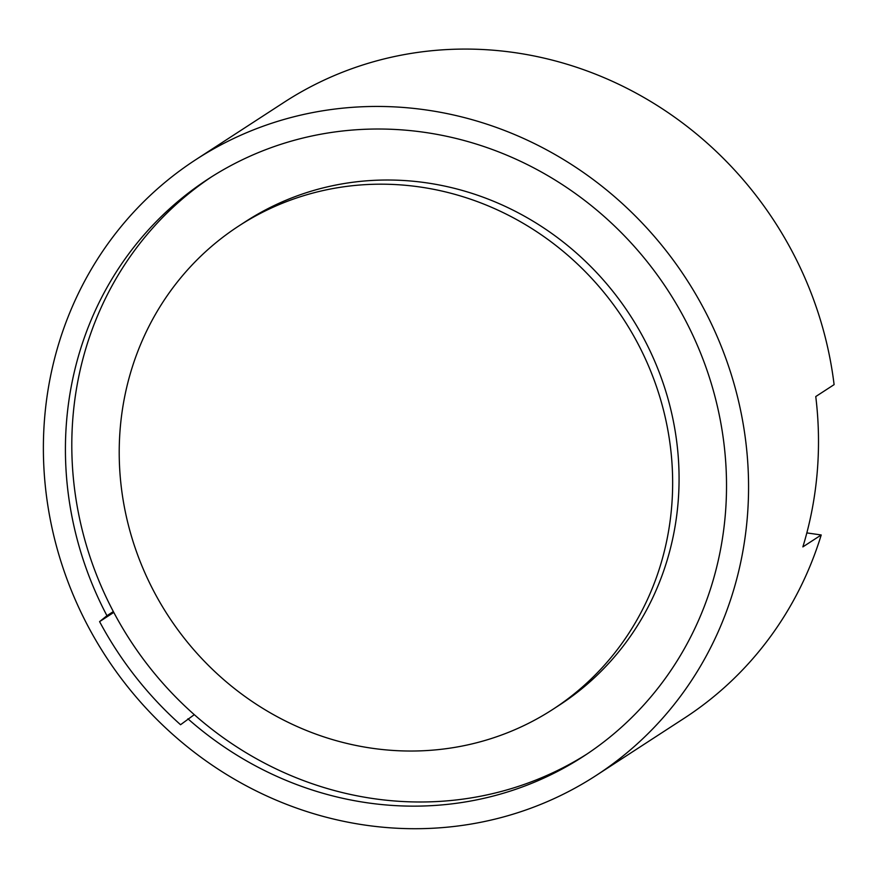 <?xml version="1.0" encoding="UTF-8"?>
<svg xmlns="http://www.w3.org/2000/svg" width="878" height="878" viewBox="0 0 878 878"><rect width="100%" height="100%" fill="white"/><g stroke="black" fill="none" stroke-linecap="round" stroke-linejoin="round"><path stroke-width="1.32" d="M596.074 775.526A367.245 346.217 57 0 1 218.589 769.446A367.245 346.217 57 0 1 44.712 416.863A367.245 346.217 57 0 1 195.871 159.631A367.245 346.217 57 0 1 573.356 165.712A367.245 346.217 57 0 1 747.233 518.294A367.245 346.217 57 0 1 596.074 775.526L684.357 718.16A367.245 346.217 -123 0 0 821.215 534.976L806.838 532.902M195.871 159.631L284.143 102.276A367.245 346.217 -123 0 1 834.1 384.63L815.761 396.549A367.245 346.217 -123 0 1 817.166 472.858A367.245 346.217 -123 0 1 802.865 546.895L821.215 534.976M187.914 718.808A344.297 324.575 -123 0 0 583.574 756.276A344.297 324.575 -123 0 0 725.272 515.134A344.297 324.575 -123 0 0 562.271 184.578A344.297 324.575 -123 0 0 208.371 178.882A344.297 324.575 -123 0 0 66.673 420.024A344.297 324.575 -123 0 0 106.951 615.708L99.587 621.624A354.13 333.849 -123 0 0 180.55 724.723L194.301 714.659M113.339 611.56L106.951 615.708M99.587 621.624L113.778 612.405M586.745 754.18A344.297 324.575 57 0 1 373.622 798.64A344.297 324.575 57 0 1 83.256 534.076A344.297 324.575 57 0 1 211.576 176.829M552.975 709.281L559.396 705.111A288.225 271.719 -123 0 0 669.903 405.91A288.225 271.719 -123 0 0 426.412 182.822A288.225 271.719 -123 0 0 245.313 221.75L238.893 225.92A288.225 271.719 57 0 1 419.991 186.992A288.225 271.719 57 0 1 663.483 410.081A288.225 271.719 57 0 1 552.975 709.281A288.225 271.719 57 0 1 371.877 748.221A288.225 271.719 57 0 1 128.386 525.121A288.225 271.719 57 0 1 238.893 225.92"/></g></svg>
